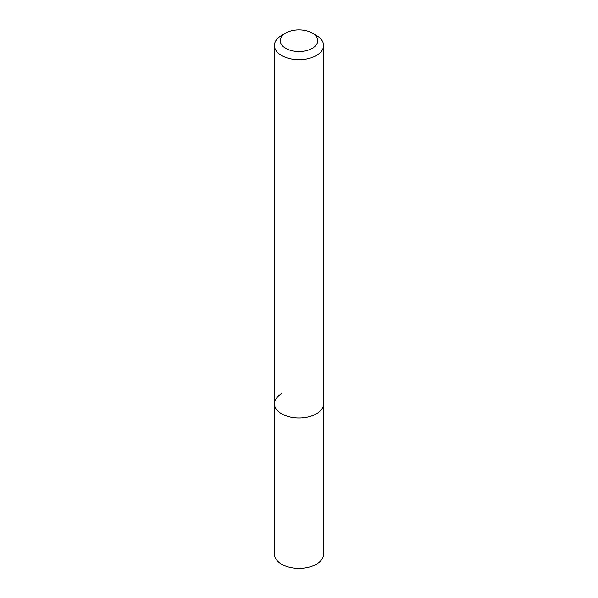 <?xml version="1.0" encoding="UTF-8"?>
<svg xmlns="http://www.w3.org/2000/svg" width="598" height="598" viewBox="0 0 598 598"><rect width="100%" height="100%" fill="white"/><g stroke="black" fill="none" stroke-linecap="round" stroke-linejoin="round"><path stroke-width="0.9" d="M281.621 35.454L285.762 33.069A18.725 10.809 180 0 1 312.238 33.069A18.725 10.809 180 0 1 312.238 48.356A18.725 10.809 180 0 1 285.762 48.356A18.725 10.809 180 0 1 285.762 33.069L281.621 35.454A24.578 14.188 180 0 0 274.422 45.485L274.422 403.807A24.578 14.188 180 0 1 281.621 393.768M312.238 33.069L316.379 35.454A24.578 14.188 180 0 1 323.578 45.485A24.578 14.188 180 0 1 316.379 55.517A24.578 14.188 180 0 1 289.596 58.597A24.578 14.188 180 0 1 274.422 45.485M323.578 45.485L323.578 403.807A24.578 14.188 180 0 1 316.379 413.838A24.578 14.188 180 0 1 289.596 416.911A24.578 14.188 180 0 1 274.422 403.807L274.422 554.182A24.578 14.188 180 0 0 289.596 567.293A24.578 14.188 180 0 0 316.379 564.22A24.578 14.188 180 0 0 323.578 554.182L323.578 403.807A24.578 14.188 180 0 1 316.379 413.838A24.578 14.188 180 0 1 289.596 416.911A24.578 14.188 180 0 1 274.422 403.807"/></g></svg>

